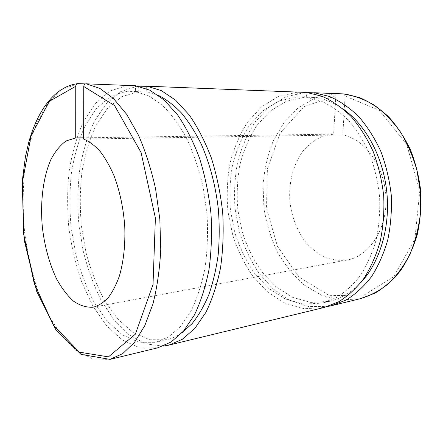 <?xml version="1.0" encoding="UTF-8"?>
<svg xmlns="http://www.w3.org/2000/svg" width="443" height="443" viewBox="0 0 443 443"><rect width="100%" height="100%" fill="white"/><g stroke="black" fill="none" stroke-linecap="round" stroke-linejoin="round"><path stroke-width="0.33" stroke-dasharray="2.21 1.66" d="M314.126 93.783L313.937 97.477L306.29 97.222L306.534 92.449M83.633 139.063L342.799 134.905L345.091 96.031L343.923 93.916M146.81 88.827L146.76 91.945L135.425 91.568L135.503 85.737M314.176 92.853L334.609 93.65L335.838 95.738L333.645 134.129L83.638 137.834M146.854 86.307L297.308 92.188L297.081 96.901L304.712 97.155L304.945 92.487L307.802 92.604M85.482 83.91L127.058 85.532L126.986 91.269L138.249 91.64L138.327 86.208M333.645 134.129L322.294 136.416C315.134 139.661 308.788 144.435 303.25 150.747C293.033 164.397 288.304 183.524 290.004 202.645C291.954 217.197 296.915 230.05 304.878 241.191C310.582 247.897 317.016 253.169 324.187 257.012C331.646 259.88 339.266 260.899 347.046 260.058C368.892 256.403 386.999 229.657 385.98 198.381C385.15 167.111 365.204 139.246 342.799 134.905M127.058 85.532L109.919 91.059L95.084 103.767L83.134 122.307C76.689 137.048 72.015 153.394 69.114 171.358C67.236 189.848 67.148 208.681 68.842 227.857C71.528 246.895 75.869 265.091 81.866 282.451L92.936 306.141L106.647 325.804L122.517 340.141L139.877 347.86L157.824 347.794M126.986 91.269L110.634 96.419L96.43 108.441L84.956 126.072C78.749 140.126 74.236 155.753 71.417 172.953C69.584 190.667 69.468 208.725 71.068 227.126L75.747 254.099C80.377 271.553 86.485 287.601 94.071 302.248L107.173 321.097L122.318 334.842L138.875 342.267L155.964 342.301L168.717 336.835L180.589 326.436L190.972 311.213C196.997 298.803 201.665 284.478 204.971 268.236C207.357 251.17 208.066 233.406 207.086 214.944L203.282 187.705C199.217 170.034 193.796 153.826 187.018 139.074C179.631 125.519 171.513 114.344 162.681 105.545L149.097 96.037L135.425 91.568M138.249 91.64L121.709 96.724L107.322 108.601L95.677 126.039C89.359 139.949 84.757 155.415 81.861 172.438C79.967 189.975 79.806 207.85 81.379 226.068L86.064 252.759C90.71 270.025 96.862 285.89 104.504 300.365L117.716 318.96L133.005 332.488L149.712 339.759L166.967 339.698C172.094 338.513 177.073 336.237 181.912 332.865M158.289 95.306L146.76 91.945M137.496 86.053L120.662 91.612L106.027 103.911L94.149 121.709C87.675 135.835 82.902 151.512 79.829 168.739C77.746 186.497 77.381 204.633 78.738 223.156L83.074 250.406C87.487 268.126 93.412 284.567 100.849 299.739L113.801 319.608L128.957 334.725L145.736 343.906L163.34 346.044M297.308 92.188L278.265 96.568L261.353 106.996L247.355 122.418C239.608 134.766 233.799 148.527 229.934 163.705C227.231 179.343 226.561 195.252 227.929 211.444L232.73 235.061C237.747 250.256 244.542 264.094 253.108 276.576L268.009 292.358L285.347 303.411L304.319 308.738L323.911 307.531M304.945 92.487L286.106 96.724L269.322 106.802L255.345 121.736C247.565 133.708 241.668 147.082 237.664 161.845C234.79 177.078 233.904 192.622 235.011 208.47L239.364 231.672C244.049 246.651 250.489 260.379 258.679 272.855L273.026 288.825L289.833 300.365L308.383 306.517L327.715 306.478M304.712 97.155L286.505 101.214L270.285 110.999L256.807 125.546C249.32 137.219 243.694 150.249 239.929 164.646C237.271 179.493 236.579 194.61 237.841 209.999L242.387 232.459C247.172 246.901 253.656 260.052 261.846 271.902L276.094 286.876L292.662 297.358L310.781 302.431L329.476 301.345C340.983 298.671 351.487 292.358 360.984 282.407M343.735 109.46C334.072 102.665 324.138 98.667 313.937 97.477M297.081 96.901L278.907 101.01L262.732 110.888L249.309 125.568C241.861 137.347 236.269 150.493 232.525 165.012C229.9 179.985 229.225 195.23 230.504 210.757L235.061 233.406C239.846 247.986 246.325 261.259 254.509 273.231L268.735 288.371L285.27 298.986L303.366 304.153L322.033 303.101L335.966 297.807C344.914 292.352 353.049 284.938 360.364 275.557C367.031 265.135 372.286 253.285 376.135 239.99C379.036 226.102 380.194 211.732 379.607 196.875C377.99 182.067 374.706 167.903 369.75 154.38C363.936 141.544 356.925 130.281 348.713 120.59C340.008 112.001 330.771 105.467 321.009 100.987L306.29 97.222M335.838 95.738L304.031 106.658L280.269 132.878L267.4 168.711L266.509 208.387L277.462 246.347L299.075 277.124L328.872 295.287L362.535 296.035L393.711 276.72L414.858 239.165L419.781 191.027L406.663 144.23L379.28 110.324L345.091 96.031M78.184 83.622L61.981 89.486L48.077 102.854L36.99 122.274C31.076 137.684 26.846 154.757 24.31 173.49C22.743 192.771 22.853 212.413 24.642 232.42C27.355 252.294 31.625 271.321 37.439 289.512L48.104 314.419L61.234 335.218L76.395 350.546L92.952 359.024L110.041 359.378M360.22 298.726L340.545 300.121L321.468 295.26L304.036 284.888C293.476 275.596 284.5 264.438 277.108 251.419C270.751 237.653 266.343 223.095 263.884 207.734L263.048 184.604C264.405 169.232 267.81 154.662 273.253 140.902L284.068 122.445L298.311 107.715L315.422 97.787L334.609 93.65M166.967 339.698L155.964 342.301M329.476 301.345L322.033 303.101M347.046 260.058L93.24 307.193"/><path stroke-width="0.66" d="M343.868 93.916C354.201 95.572 364.334 99.321 374.269 105.163C383.887 112.195 392.592 121.094 400.383 131.864C407.449 143.56 412.976 156.418 416.968 170.433L420.435 192.107L420.368 213.991C418.602 228.344 415.135 241.74 409.98 254.16C403.966 265.761 396.773 275.629 388.389 283.769C379.524 290.785 370.132 295.769 360.22 298.726L374.961 293.15C384.408 287.518 392.974 279.965 400.66 270.479C407.66 259.997 413.169 248.124 417.201 234.868C420.241 221.046 421.454 206.776 420.85 192.068C419.167 177.421 415.744 163.428 410.578 150.094C404.509 137.435 397.183 126.338 388.589 116.802C379.457 108.358 369.755 101.94 359.467 97.56L343.929 93.916L314.181 92.748L314.126 93.783M77.885 83.633C54.816 86.363 37.577 110.34 28.712 142.469L25.423 156.778L22.15 182.001L24.143 239.84L36.608 291.189L55.796 329.609L81.069 354.406L110.041 359.378L157.824 347.794L171.148 342.002L183.546 331.043L194.388 315.023C200.673 301.976 205.53 286.914 208.952 269.842C211.411 251.912 212.092 233.256 210.995 213.886C208.858 194.555 205.07 176.081 199.632 158.467C193.369 141.782 186.005 127.235 177.543 114.82L164.021 99.885L149.789 90.178L135.503 85.737L86.224 83.805C84.74 83.921 83.921 84.818 83.766 86.507L83.633 139.063C89.198 141.395 94.647 145.437 99.98 151.201C105.146 157.913 109.809 166.047 113.978 175.611C119.837 191.132 123.431 208.11 124.754 226.545C125.402 244.901 123.636 261.32 119.449 275.795C116.321 284.622 112.555 291.943 108.147 297.751C103.479 302.608 98.507 305.753 93.24 307.193C86.557 307.614 79.978 305.604 73.51 301.162C67.264 295.492 61.605 288.039 56.532 278.813C49.389 263.657 44.671 246.535 42.378 227.447C40.064 202.401 42.999 177.554 50.829 159.701C55.137 151.445 60.242 145.188 66.145 140.924L75.714 137.95L75.753 86.274C75.864 84.774 76.578 83.888 77.896 83.633L85.482 83.91M163.34 346.044L168.833 345.125L323.911 307.531L338.446 301.91C347.783 296.157 356.261 288.349 363.886 278.481C370.824 267.533 376.284 255.085 380.26 241.13C383.245 226.556 384.391 211.488 383.704 195.928C381.938 180.428 378.422 165.621 373.161 151.517C367.003 138.133 359.605 126.421 350.961 116.382C341.808 107.499 332.123 100.782 321.906 96.214L306.534 92.449L146.854 86.186L146.81 88.827M307.802 92.604L314.176 92.853M138.327 86.208L146.854 86.307M83.638 137.834L75.714 137.95M181.912 332.865L192.096 323.623C198.425 315.737 203.979 306.163 208.764 294.9C212.994 282.772 216.123 269.482 218.15 255.03C219.479 240.112 219.545 224.856 218.355 209.257C215.58 185.6 209.932 164.021 201.427 144.512C195.429 132.391 188.784 121.903 181.492 113.043C173.966 105.235 166.23 99.321 158.289 95.306M138.327 85.975L137.496 86.053M168.833 345.125L182.289 339.327L194.815 328.44L205.774 312.57C212.131 299.656 217.048 284.766 220.525 267.899C223.034 250.195 223.759 231.783 222.696 212.668C220.581 193.597 216.804 175.373 211.366 157.996C205.087 141.538 197.7 127.18 189.2 114.925L175.6 100.179L161.263 90.577L146.854 86.186M327.715 306.478L331.347 305.725L345.9 300.127C355.247 294.401 363.736 286.654 371.367 276.869C378.311 266.016 383.782 253.684 387.769 239.868C390.765 225.443 391.928 210.536 391.258 195.141C389.508 179.808 386.008 165.167 380.764 151.213C374.628 137.972 367.241 126.388 358.608 116.448C349.466 107.66 339.781 101.004 329.564 96.485L314.181 92.748M360.984 282.407C379.712 262.461 390.333 227.624 386.85 192.489C383.322 157.359 366.029 125.314 343.735 109.46M83.766 86.507L114.61 105.572L141.079 152.542L155.388 218.061L153.023 284.544L135.37 334.16L108.441 356.881L79.297 352.152L53.437 325.289L34.244 283.492L23.568 233.727L22.355 182.416L31.027 135.94L49.345 101.331L75.753 86.274M110.041 359.378L122.717 353.603L134.495 342.361L144.761 325.721L152.901 304.108C157.127 287.474 159.74 269.283 160.754 249.525L159.829 219.207L155.615 188.995C151.257 169.409 145.559 151.5 138.515 135.253L126.698 114.36L113.591 98.623L99.891 88.423L86.224 83.805M360.22 298.726L331.347 305.725"/></g></svg>
